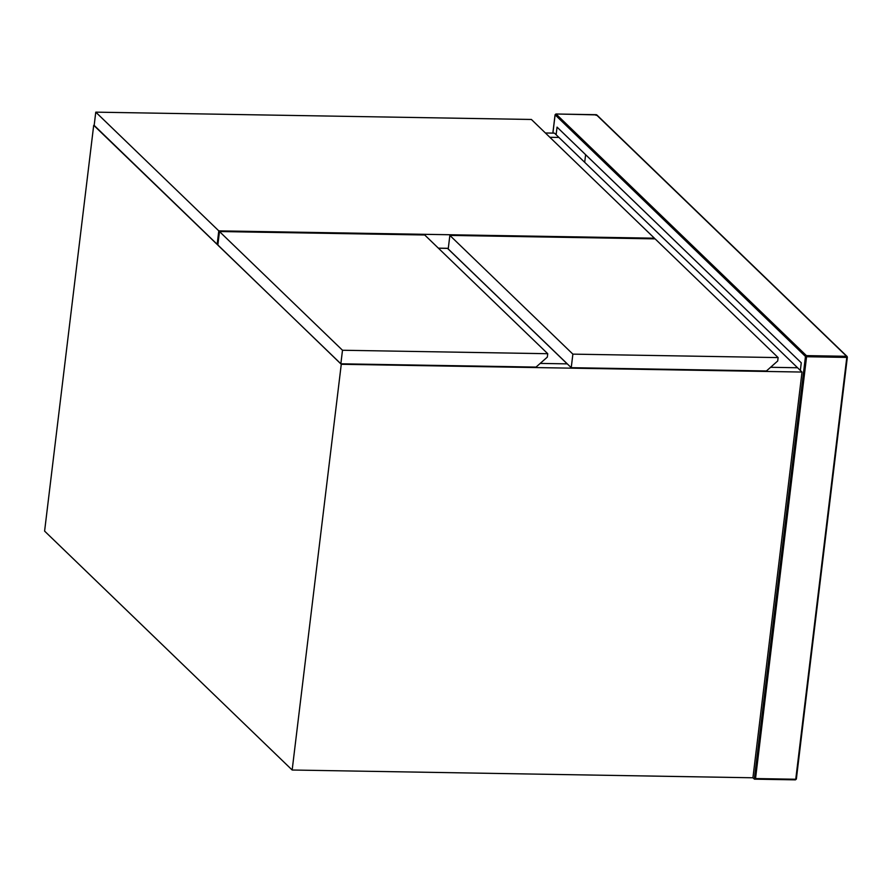 <?xml version="1.0" encoding="UTF-8"?>
<svg xmlns="http://www.w3.org/2000/svg" width="892" height="892" viewBox="0 0 892 892"><rect width="100%" height="100%" fill="white"/><g stroke="black" fill="none" stroke-linecap="round" stroke-linejoin="round"><path stroke-width="1.34" d="M545.391 132.986L554.456 133.131L797.559 367.749L770.588 367.292L797.559 367.749L802.019 372.053L752.926 777.779L754.442 779.162L795.452 779.853L796.355 779.073L847.132 356.51L596.781 114.901L555.961 113.975L555.069 114.756L552.85 133.109M556.129 134.748L557.054 127.121L801.272 362.81L800.347 370.436M584.695 162.311L585.62 154.695M552.906 133.109L555.114 114.845L805.465 356.454L754.32 779.117L755.535 778.56L806.58 356.733L846.798 357.413L795.753 779.24L755.535 778.56M778.125 357.592L655.107 238.866L449.858 235.41L448.219 248.968L571.237 367.682L572.876 354.135L778.125 357.592L777.712 360.97L766.429 370.972L571.237 367.682M449.858 235.41L572.876 354.135M654.416 238.197L531.398 119.472L95.767 112.147L94.128 125.694L217.146 244.419L218.785 230.861L654.416 238.197L654.327 238.855M95.767 112.147L218.785 230.861M448.297 248.31L438.351 248.143M217.916 244.43L217.146 244.419M558.916 137.435L549.851 137.29L558.916 137.435M802.019 372.053L341.268 364.293L94.162 125.382M438.44 248.221L447.516 248.377L567.189 363.869L540.206 363.412L567.279 363.869M752.926 777.779L292.163 770.019L341.268 364.293M93.693 125.382L44.6 531.108L292.163 770.019M547.331 357.101L536.047 367.091L340.856 363.802L342.495 350.255L547.744 353.711L547.331 357.101M547.744 353.711L424.726 234.986L219.477 231.541L217.838 245.088L340.856 363.802M219.477 231.541L342.495 350.255M806.413 355.618L556.05 114.02L596.269 114.689L846.619 356.298L806.413 355.618L806.58 356.733L805.465 356.454L806.413 355.618M754.32 779.117L795.374 779.809L796.311 778.984L847.355 357.157L846.619 356.298L847.355 357.157L846.798 357.413L847.355 357.157M596.269 114.689L595.889 115.269L596.269 114.689L597.004 115.547M555.114 114.845L556.05 114.02M846.619 356.298L846.798 357.413M795.753 779.24L795.374 779.809L795.753 779.24"/></g></svg>
